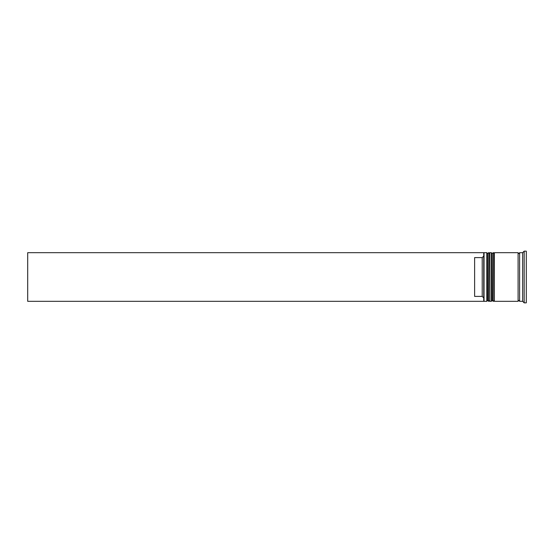 <?xml version="1.0" encoding="UTF-8"?>
<svg xmlns="http://www.w3.org/2000/svg" width="554" height="554" viewBox="0 0 554 554"><rect width="100%" height="100%" fill="white"/><g stroke="black" fill="none" stroke-linecap="round" stroke-linejoin="round"><path stroke-width="0.83" d="M488.6 301.321L488.905 252.679L488.6 301.321L487.686 300.406L487.686 253.594L487.686 300.406L486.779 301.321L486.779 252.679L484.044 252.679L484.044 301.321L486.779 301.321M493.164 301.321L493.469 252.679L493.164 301.321L492.25 300.406L492.25 253.594L492.25 300.406L491.336 301.321L491.336 252.679L489.819 252.679L489.819 301.321L491.336 301.321M483.739 300.967L483.739 252.679L27.7 252.679L27.7 301.321L483.739 301.321L483.739 300.967M522.651 301.321L519.61 301.321L519.61 252.679L522.651 252.679L522.651 301.321L524.174 302.844L526.3 302.844L526.3 251.156L524.174 251.156L524.174 302.844M494.376 277L494.376 301.321L518.094 301.321L518.094 252.679L494.376 252.679L494.376 277M482.215 257.603L474.619 257.603L474.619 296.397L482.215 296.397L482.215 257.603L483.739 256.08M483.739 297.92L482.215 296.397M488.905 301.321L489.819 300.406M488.905 252.679L489.819 253.594M488.6 252.679L487.686 253.594L486.779 252.679M493.469 301.321L494.376 300.406M493.469 252.679L494.376 253.594M493.164 252.679L492.25 253.594L491.336 252.679M518.094 301.168L518.849 300.406L519.61 301.168M518.094 252.832L518.849 253.594L519.61 252.832M522.651 252.679L524.174 251.156"/></g></svg>
